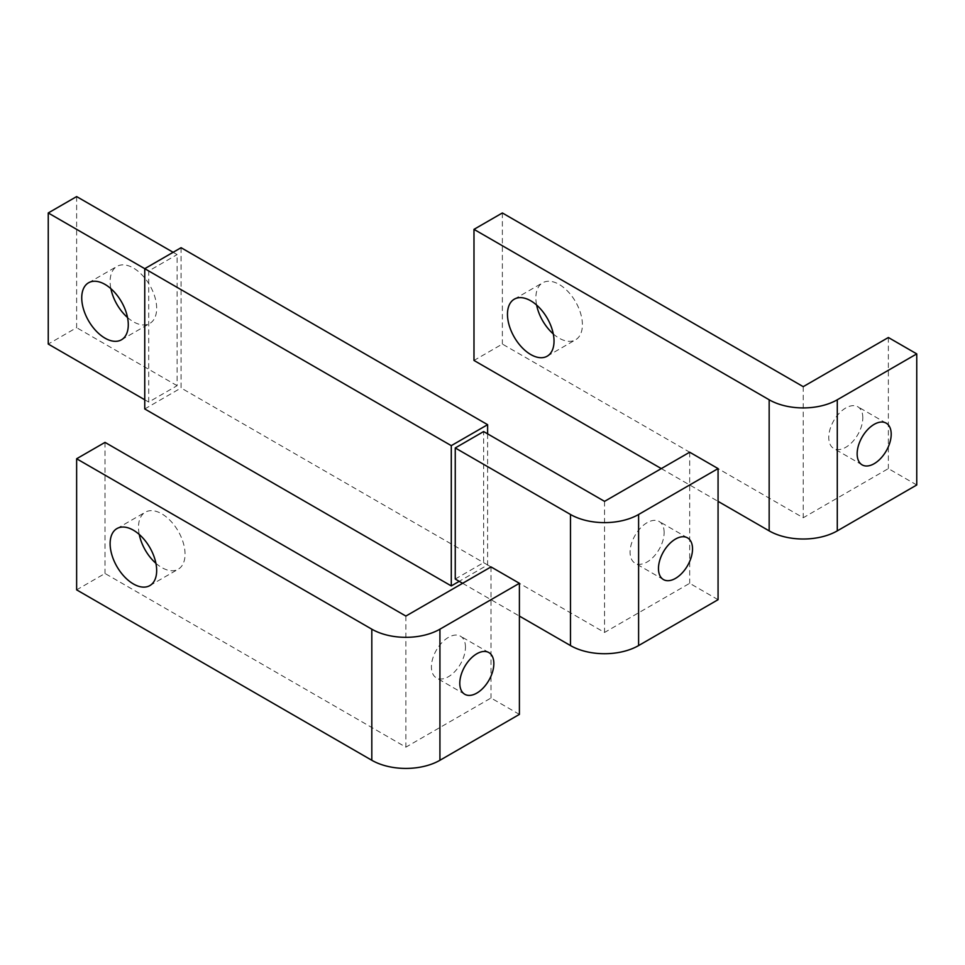 <?xml version="1.0" encoding="UTF-8"?>
<svg xmlns="http://www.w3.org/2000/svg" width="965" height="965" viewBox="0 0 965 965"><rect width="100%" height="100%" fill="white"/><g stroke="black" fill="none" stroke-linecap="round" stroke-linejoin="round"><path stroke-width="0.72" stroke-dasharray="4.83 3.62" d="M76.633 196.583L76.633 327.678L48.25 344.059M144.75 399.775L148.719 402.067L177.102 385.686L177.102 254.591L173.133 252.299M177.102 385.686L76.633 327.678M127.537 317.521A32.919 18.998 -120 0 0 133.399 321.779A32.919 18.998 -120 0 0 149.852 323.408A32.919 18.998 -120 0 0 154.895 297.027A32.919 18.998 -120 0 0 133.399 268.029A32.919 18.998 -120 0 0 116.946 266.4A32.919 18.998 -120 0 0 110.879 288.656M144.75 268.68L148.719 270.972L177.102 254.591M148.719 402.067L148.719 270.972M462.633 583.306L519.399 616.08M455.251 579.036L483.634 562.655L483.634 431.56M718.069 599.687L689.686 583.306L604.548 632.461L483.634 562.655M689.686 452.211L689.686 583.306M604.548 501.366L604.548 632.461M144.75 408.955L181.082 387.978L181.082 247.703M487.615 433.852L487.615 564.947L459.231 581.34M487.615 564.947L181.082 387.978M664.149 532.499A24.089 13.908 120 0 0 659.155 521.474A24.089 13.908 120 0 0 640.603 527.927A24.089 13.908 120 0 0 630.085 552.161A24.089 13.908 120 0 0 635.079 563.186A24.089 13.908 120 0 0 653.631 556.745A24.089 13.908 120 0 0 664.149 532.499M519.399 714.389L491.016 698.009L405.867 747.163L105.016 573.475L76.633 589.856M491.016 566.913L491.016 698.009M105.016 442.38L105.016 573.475M405.867 616.068L405.867 747.163M155.92 563.319A32.919 18.998 -120 0 0 161.782 567.565A32.919 18.998 -120 0 0 178.236 569.205A32.919 18.998 -120 0 0 183.278 542.825A32.919 18.998 -120 0 0 161.782 513.826A32.919 18.998 -120 0 0 145.317 512.186A32.919 18.998 -120 0 0 139.25 534.453M465.468 647.213A24.089 13.908 120 0 0 460.486 636.188A24.089 13.908 120 0 0 441.922 642.63A24.089 13.908 120 0 0 431.415 666.875A24.089 13.908 120 0 0 436.397 677.9A24.089 13.908 120 0 0 454.961 671.447A24.089 13.908 120 0 0 465.468 647.213M916.75 484.985L888.367 468.592L803.218 517.759L502.367 344.059L473.984 360.452M888.367 337.509L888.367 468.592M502.367 212.963L502.367 344.059M661.302 468.592L718.069 501.366M803.218 386.663L803.218 517.759M553.271 333.914A32.919 18.998 -120 0 0 559.133 338.16A32.919 18.998 -120 0 0 575.586 339.789A32.919 18.998 -120 0 0 580.628 313.42A32.919 18.998 -120 0 0 559.133 284.41A32.919 18.998 -120 0 0 542.68 282.781A32.919 18.998 -120 0 0 536.612 305.049M862.819 417.797A24.089 13.908 120 0 0 857.837 406.772A24.089 13.908 120 0 0 839.273 413.225A24.089 13.908 120 0 0 828.766 437.459A24.089 13.908 120 0 0 833.748 448.484A24.089 13.908 120 0 0 852.312 442.03A24.089 13.908 120 0 0 862.819 417.797M88.563 282.781L116.946 266.4M121.469 339.789L149.852 323.408M687.538 537.867L659.155 521.474M663.462 579.579L635.079 563.186M149.852 585.586L178.236 569.205M116.946 528.579L145.317 512.186M488.869 652.569L460.486 636.188M464.78 694.281L436.397 677.9M547.203 356.181L575.586 339.789M514.297 299.174L542.68 282.781M886.22 423.165L857.837 406.772M862.131 464.877L833.748 448.484"/><path stroke-width="1.45" d="M173.133 252.299L76.633 196.583L48.25 212.963L48.25 344.059L144.75 399.775M110.879 288.656A32.919 18.998 -120 0 0 127.537 317.521M48.25 212.963L144.75 268.68L144.75 408.955L451.282 585.924L459.231 581.34M105.016 284.41A32.919 18.998 60 0 1 126.511 313.42A32.919 18.998 60 0 1 121.469 339.789A32.919 18.998 60 0 1 105.016 338.16A32.919 18.998 60 0 1 83.509 309.162A32.919 18.998 60 0 1 88.563 282.781A32.919 18.998 60 0 1 105.016 284.41M519.399 616.08L570.484 645.573A48.166 27.804 0 0 0 638.601 645.573L718.069 599.687L718.069 468.592L689.686 452.211L604.548 501.366L483.634 431.56L455.251 447.953L570.484 514.478A48.166 27.804 0 0 0 638.601 514.478L718.069 468.592M462.633 583.306L455.251 579.036L455.251 447.953M487.615 424.684L451.282 445.649L144.75 268.68L181.082 247.703L487.615 424.684L487.615 433.852M451.282 445.649L451.282 585.924M658.468 568.554A24.089 13.908 -60 0 1 668.986 544.32A24.089 13.908 -60 0 1 687.538 537.867A24.089 13.908 -60 0 1 692.532 548.892A24.089 13.908 -60 0 1 682.014 573.126A24.089 13.908 -60 0 1 663.462 579.579A24.089 13.908 -60 0 1 658.468 568.554M371.815 760.275A48.166 27.804 0 0 0 439.931 760.275L519.399 714.389L519.399 583.294L491.016 566.913L405.867 616.068L105.016 442.38L76.633 458.761L76.633 589.856L371.815 760.275L371.815 629.18A48.166 27.804 0 0 0 439.931 629.18L519.399 583.294M76.633 458.761L371.815 629.18M139.25 534.453A32.919 18.998 -120 0 0 155.92 563.319M133.399 530.207A32.919 18.998 60 0 1 154.895 559.218A32.919 18.998 60 0 1 149.852 585.586A32.919 18.998 60 0 1 133.399 583.958A32.919 18.998 60 0 1 111.892 554.947A32.919 18.998 60 0 1 116.946 528.579A32.919 18.998 60 0 1 133.399 530.207M459.798 683.256A24.089 13.908 -60 0 1 470.305 659.023A24.089 13.908 -60 0 1 488.869 652.569A24.089 13.908 -60 0 1 493.851 663.594A24.089 13.908 -60 0 1 483.344 687.828A24.089 13.908 -60 0 1 464.78 694.281A24.089 13.908 -60 0 1 459.798 683.256M718.069 501.366L769.165 530.871A48.166 27.804 0 0 0 837.282 530.871L916.75 484.985L916.75 353.89L888.367 337.509L803.218 386.663L502.367 212.963L473.984 229.356L473.984 360.452L661.302 468.592M473.984 229.356L769.165 399.775A48.166 27.804 0 0 0 837.282 399.775L916.75 353.89M536.612 305.049A32.919 18.998 -120 0 0 553.271 333.914M530.75 300.803A32.919 18.998 60 0 1 552.257 329.801A32.919 18.998 60 0 1 547.203 356.181A32.919 18.998 60 0 1 530.75 354.541A32.919 18.998 60 0 1 509.243 325.543A32.919 18.998 60 0 1 514.297 299.174A32.919 18.998 60 0 1 530.75 300.803M857.149 453.852A24.089 13.908 -60 0 1 867.656 429.606A24.089 13.908 -60 0 1 886.22 423.165A24.089 13.908 -60 0 1 891.202 434.19A24.089 13.908 -60 0 1 880.695 458.423A24.089 13.908 -60 0 1 862.131 464.877A24.089 13.908 -60 0 1 857.149 453.852M638.601 645.573L638.601 514.478M570.484 645.573L570.484 514.478M439.931 760.275L439.931 629.18M837.282 530.871L837.282 399.775M769.165 530.871L769.165 399.775"/></g></svg>
